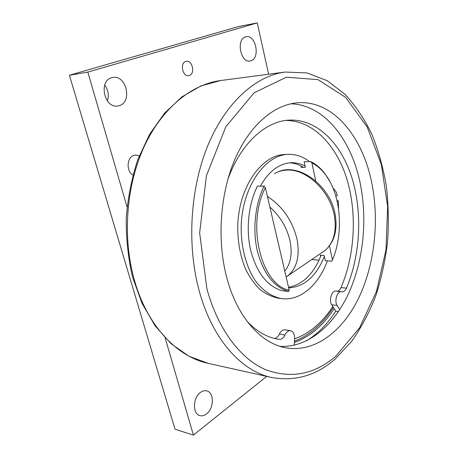 <?xml version="1.0" encoding="UTF-8"?>
<svg xmlns="http://www.w3.org/2000/svg" width="458" height="458" viewBox="0 0 458 458"><rect width="100%" height="100%" fill="white"/><g stroke="black" fill="none" stroke-linecap="round" stroke-linejoin="round"><path stroke-width="0.69" d="M332.863 187.7L336.006 191.747L337.254 195.526L335.897 196.339M327.401 260.837C318.659 284.842 300.425 301.152 281.762 298.616L278.344 298.175C271.932 296.887 265.806 293.973 259.967 289.439C254.425 284 249.616 277.193 245.545 269.012C240.032 255.604 237.444 240.708 237.782 224.311C239.414 186.017 262.028 154.752 284.916 154.483L288.357 154.357C295.971 154.169 303.03 156.59 309.528 161.611M281.762 298.616C272.149 296.939 263.012 290.91 255.495 280.931C245.917 266.762 240.559 245.998 241.251 224.472C242.889 186.017 265.497 154.621 288.357 154.357M337.214 201.486L338.33 200.799L338.554 208.882M305.062 166.105C300.734 163.746 296.194 162.613 291.454 162.716C279.306 163.3 268.938 171.103 260.356 186.125M288.677 287.899C304.278 286.874 316.197 276.357 324.424 256.348M289.599 162.836C293.578 163.031 297.397 164.09 301.055 166.025L303.391 167.388M321.098 255.261L320.611 256.509C313.18 274.399 302.486 284.653 288.529 287.263M337.054 200.781L338.33 200.799M339.739 309.608L337.145 305.44C334.071 301.015 337.231 290.853 341.376 291.7L335.966 291.082C331.81 290.24 328.644 300.339 331.724 304.742L334.185 308.658C323.302 325.438 310.037 336.71 294.397 342.47M341.376 291.7L342.034 291.815C343.809 291.895 345.275 290.687 346.425 288.179C360.578 254.722 362.633 211.951 351.767 177.349C340.832 142.953 316.512 118.353 288.454 120.168C265.033 121.559 240.318 143.932 227.695 179.908M247.045 321.287C256.469 331.26 266.676 337.208 277.668 339.132L279.22 339.378C281.533 339.533 283.433 338.078 284.928 335.016C286.433 331.947 288.311 330.516 290.561 330.728C293.275 331.518 294.626 334.128 294.597 338.548L294.259 345.189M337.099 291.214C338.702 291.03 340.013 289.822 341.027 287.59C354.973 254.906 357.206 213.239 346.889 179.141C336.493 145.243 313.135 120.391 285.655 120.465M274.388 338.428C276.432 338.199 278.103 336.745 279.386 334.071C280.897 331.025 282.781 329.605 285.031 329.817L290.561 330.728M338.473 311.526L335.754 311.159L334.185 308.658M319.043 260.155L311.623 259.549M320.611 256.509L320.331 255.203L324.241 255.495L325.352 260.665L331.781 261.192L332.434 259.984L329.451 245.866M329.978 181.683L324.974 173.742C320.812 168.218 316.043 164.164 310.673 161.582L304.129 161.766L305.331 167.342L301.358 167.433L301.055 166.025M264.054 186.12L257.413 186.125C248.316 204.497 245.711 230.071 250.881 251.173C257.053 273.174 267.443 286.353 282.048 290.704L288.597 291.488L289.227 290.252L265.359 187.597L264.054 186.12C254.969 204.64 252.358 230.414 257.505 251.682C263.659 273.855 274.021 287.12 288.597 291.488M310.673 161.582L311.909 162.945L315.722 180.956M311.909 162.945C316.988 165.493 321.505 169.391 325.472 174.641C341.055 194.89 343.918 232.985 332.434 259.984M289.227 290.252C261.335 284.985 246.112 224.975 265.359 187.597M189.326 75.473L188.685 75.622C182.559 76.915 179.679 62.958 185.788 61.435L186.303 61.315C192.463 59.969 195.383 73.841 189.326 75.473M250.99 60.754L250.074 60.977C240.519 63.152 235.939 39.13 245.574 36.852L246.181 36.703C255.827 34.436 260.47 58.172 250.99 60.754M206.518 413.958C204.297 415.664 202.075 416.225 199.871 415.635C192.394 414.043 192.801 397.641 200.449 392.454C202.573 390.903 204.663 390.376 206.735 390.874C214.281 392.317 214.121 408.479 206.518 413.958M107.395 100.937C109.153 95.31 108.248 90.02 104.699 85.068M119.475 105.586L117.614 106.004C104.332 108.42 98.35 80.957 111.609 77.717L112.828 77.436C126.293 74.717 132.545 101.905 119.475 105.586M132.9 174.99C126.213 171.401 126.671 157.821 133.559 155.491L135.774 155.004L139.261 155.8M268.611 74.225L257.264 22.9L238.561 26.535L69.398 75.238L175.025 429.226L193.413 435.1L266.688 376.384M69.398 75.238L87.822 72.101L127.049 206.953M165.166 337.987L193.413 435.1M257.264 22.9L87.822 72.101M335.754 311.159C327.47 324.046 317.669 333.979 306.339 340.941M290.807 103.806C325.06 104.739 352.402 141.23 360.675 185.685C367.539 221.844 362.988 262.531 348.137 294.431C333.189 326.067 307.673 347.702 280.096 346.357M226.452 276.38C216.88 239.334 220.189 193.705 234.788 159.579C249.461 125.44 273.638 105.019 296.847 102.855C333.51 99.34 363.732 137.938 372.297 185.673C379.327 223.636 374.14 266.504 358.064 299.297C341.926 331.81 314.549 352.763 286.027 347.834C261.089 343.643 236.74 316.942 226.452 276.38M319.008 260.15L318.419 261.466M341.027 287.59L346.425 288.179M276.117 338.834L279.22 339.378M279.386 334.071L284.928 335.016M331.724 304.742L337.145 305.44M332.834 306.499C322.329 322.564 309.574 333.361 294.58 338.891M206.856 288.569L199.642 232.796L206.415 175.729L225.851 126.711L254.133 92.797L286.365 77.207L318.018 79.635L345.675 97.428L367.173 126.975L381.342 164.508L387.651 206.552L385.985 249.879L376.47 291.414L359.496 327.98L335.851 356.152C314.142 374.747 290.429 379.132 264.713 369.308C240.164 358.333 217.819 329.188 206.856 288.569M285.008 72.066C256.337 75.765 226.349 101.602 208.27 144.533C190.276 187.442 186.629 244.595 199.104 290.446C212.174 339.349 241.618 371.283 271.52 377.461C295.255 381.691 316.541 375.486 335.359 358.854L351.607 341.445C361.179 327.819 369.222 312.654 375.737 295.948C381.342 278.63 385.281 260.636 387.554 241.979C388.871 223.178 388.464 204.537 386.346 186.045C383.254 167.874 378.468 150.699 371.988 134.532C364.568 119.177 355.574 105.752 345.006 94.262L327.184 80.688L306.929 72.908L285.008 72.066L220.544 80.556L200.902 85.927L181.952 96.856L164.565 113.143L149.589 134.326L137.795 159.642C131.692 178.225 127.845 197.696 126.253 218.048C126.047 238.463 128.16 258.192 132.597 277.245L142.112 303.499L155.165 325.924L171.046 343.683L188.959 356.238L208.058 363.32C177.704 356.982 148.117 326.978 134.915 281.945C122.332 239.7 125.75 187.448 143.549 147.974C161.445 108.483 191.444 84.335 220.544 80.556M274.428 173.719C278.218 171.395 282.512 170.176 287.321 170.055C306.391 168.985 329.737 190.866 334.225 214.991C336.962 230.592 333.956 242.385 325.197 250.36L320.8 253.331M286.141 276.993L288.609 275.144C297.288 267.111 300.042 254.917 296.87 238.561C292.124 220.195 282.305 206.157 267.409 196.43M269.876 207.033C279.964 216.004 286.634 227.071 289.885 240.25C292.559 253.314 290.853 263.596 284.767 271.084M294.46 341.267C309.917 335.016 322.884 323.714 333.361 307.347M325.472 174.641L324.974 173.742M208.058 363.32L271.52 377.461M277.279 172.219C297.9 161.76 329.88 184.906 335.079 214.029C337.861 229.704 334.563 241.818 325.197 250.36L286.141 276.981"/></g></svg>
